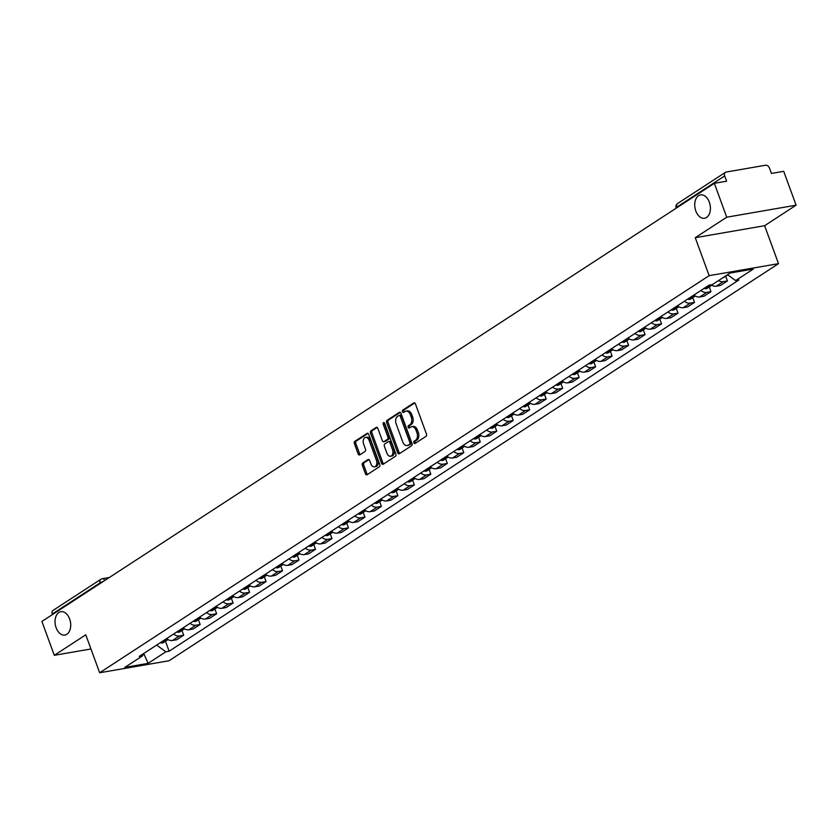 <?xml version="1.0" encoding="UTF-8"?>
<svg xmlns="http://www.w3.org/2000/svg" width="838" height="838" viewBox="0 0 838 838"><rect width="100%" height="100%" fill="white"/><g stroke="black" fill="none" stroke-linecap="round" stroke-linejoin="round"><path stroke-width="1.26" d="M413.846 442.82A1.267 0.828 -99.8 0 0 414.999 443.522L426.018 436.347A1.823 1.184 -99.8 0 0 426.448 434L415.439 403.926A1.823 1.184 -99.8 0 0 414.087 402.806A1.823 1.184 -99.8 0 0 413.794 402.931L402.774 410.107A1.267 0.828 -99.8 0 0 403.633 412.443L405.058 411.51A5.814 3.781 -99.8 0 1 406.021 411.133A5.814 3.781 -99.8 0 1 410.327 414.705L411.249 417.209A5.814 3.781 -99.8 0 1 409.887 424.709L408.462 425.641A1.267 0.828 -99.8 0 0 409.321 427.977L410.746 427.055A5.814 3.781 -99.8 0 1 411.709 426.668A5.814 3.781 -99.8 0 1 416.015 430.24L416.936 432.743A5.814 3.781 -99.8 0 1 415.575 440.254L414.15 441.176A1.267 0.828 -99.8 0 0 413.846 442.82M411.709 426.668L413.092 426.427A5.814 3.781 -99.8 0 1 417.408 429.999L418.319 432.502A5.814 3.781 -99.8 0 1 416.957 440.013L415.533 440.945A1.267 0.828 -99.8 0 0 415.585 443.145M414.747 402.963L404.157 409.866A1.267 0.828 -99.8 0 0 404.209 412.066M406.021 411.133L407.404 410.892A5.814 3.781 -99.8 0 1 411.72 414.464L412.631 416.968A5.814 3.781 -99.8 0 1 411.269 424.478L409.845 425.4A1.267 0.828 -99.8 0 0 409.897 427.6M69.638 618.968A11.847 7.699 -99.8 0 0 60.86 611.698A11.847 7.699 -99.8 0 0 56.125 627.777A11.847 7.699 -99.8 0 0 64.903 635.047A11.847 7.699 -99.8 0 0 69.638 618.968M709.336 202.178A11.847 7.699 -99.8 0 0 700.558 194.908A11.847 7.699 -99.8 0 0 695.812 210.987A11.847 7.699 -99.8 0 0 704.601 218.268A11.847 7.699 -99.8 0 0 709.336 202.178M362.76 462.964A1.823 1.184 -99.8 0 0 362.341 465.31L365.431 473.753A1.823 1.184 -99.8 0 0 366.772 474.863A1.823 1.184 -99.8 0 0 367.075 474.748L379.31 466.776A1.823 1.184 -99.8 0 0 379.74 464.43L368.73 434.356A1.823 1.184 -99.8 0 0 367.379 433.236A1.823 1.184 -99.8 0 0 367.086 433.361L354.851 441.333A1.823 1.184 -99.8 0 0 354.422 443.679L358.151 453.871A1.823 1.184 -99.8 0 0 359.502 454.982A1.823 1.184 -99.8 0 0 359.795 454.866L365.033 451.452A1.823 1.184 -99.8 0 0 365.462 449.105L363.608 444.056A4.86 3.153 -99.8 0 1 365.557 437.457A4.86 3.153 -99.8 0 1 369.16 440.442L376.398 460.24A4.86 3.153 -99.8 0 1 374.46 466.839A4.86 3.153 -99.8 0 1 370.857 463.854L369.652 460.554A1.823 1.184 -99.8 0 0 368.301 459.434A1.823 1.184 -99.8 0 0 367.997 459.559L362.76 462.964L364.153 462.723A1.823 1.184 -99.8 0 0 363.723 465.069L366.814 473.512A1.823 1.184 -99.8 0 0 367.505 474.465M695.257 237.699L764.623 225.694L796.1 205.184L726.735 217.199L695.257 237.699L709.147 275.66L99.659 672.757L85.769 634.806L54.292 655.316L41.9 621.44L714.343 183.323L726.619 181.197L724.681 175.917L676.832 207.101A3.708 0.754 159.9 0 0 676.13 207.887L676.224 208.149M726.735 217.199L714.343 183.323M397.673 452.74A1.823 1.184 -99.8 0 0 399.014 453.861A1.823 1.184 -99.8 0 0 399.317 453.735L411.552 445.764A1.823 1.184 -99.8 0 0 411.982 443.417L400.973 413.344A1.823 1.184 -99.8 0 0 399.632 412.233A1.823 1.184 -99.8 0 0 399.328 412.348L387.093 420.32A1.823 1.184 -99.8 0 0 386.664 422.666L397.673 452.74L399.056 452.499A1.823 1.184 -99.8 0 0 399.747 453.452M395.431 456.27L383.196 464.242A1.823 1.184 -99.8 0 1 382.893 464.357A1.823 1.184 -99.8 0 1 381.552 463.246L370.543 433.173A1.823 1.184 -99.8 0 1 370.972 430.826L376.21 427.411A1.823 1.184 -99.8 0 1 376.503 427.296A1.823 1.184 -99.8 0 1 377.854 428.407L382.317 440.61A1.823 1.184 -99.8 0 0 383.668 441.72A1.823 1.184 -99.8 0 0 383.961 441.605L387.439 439.342A1.823 1.184 -99.8 0 0 387.868 436.996L383.217 424.3A1.267 0.828 -99.8 0 1 384.673 423.347L395.861 453.924A1.823 1.184 -99.8 0 1 395.431 456.27M796.1 205.184L783.708 171.319L771.431 173.435L769.494 168.166A3.708 2.713 56.9 0 0 765.471 165.243L726.211 172.041A3.708 2.713 56.9 0 0 725.436 172.335A3.708 2.713 56.9 0 0 724.681 175.917M764.623 225.694L778.512 263.656L169.025 660.753L99.659 672.757M54.292 655.316L90.954 648.968M52.438 614.568L52.249 614.045A3.708 2.713 -123.1 0 1 53.004 610.452L100.853 579.278A3.708 2.713 56.9 0 0 100.099 582.86L52.249 614.045M711.085 284.826A8.516 6.243 56.9 0 0 716.249 286.208L723.215 281.662A8.516 6.243 -123.1 0 1 718.501 280.583M723.215 281.662L727.447 280.929L725.718 276.205M716.249 286.208L720.471 285.475L727.447 280.929M709.241 286.942L710.97 291.666L706.738 292.399A8.516 6.243 -123.1 0 1 700.882 290.503M693.916 295.039A8.516 6.243 56.9 0 0 699.761 296.945L703.993 296.212L710.97 291.666M692.764 297.679L694.493 302.403L690.261 303.136A8.516 6.243 -123.1 0 1 684.405 301.24M677.439 305.776A8.516 6.243 56.9 0 0 683.284 307.672L687.516 306.949L694.493 302.403M676.287 308.415L678.015 313.14L673.783 313.873A8.516 6.243 -123.1 0 1 667.928 311.966M660.962 316.513A8.516 6.243 56.9 0 0 666.807 318.409L671.039 317.675L678.015 313.14M659.81 319.152L661.538 323.877L657.306 324.61A8.516 6.243 -123.1 0 1 651.451 322.703M644.485 327.249A8.516 6.243 56.9 0 0 650.33 329.145L654.562 328.412L661.538 323.877M643.333 329.889L645.061 334.613L640.829 335.347A8.516 6.243 -123.1 0 1 634.974 333.44M628.008 337.986A8.516 6.243 56.9 0 0 633.853 339.882L638.085 339.149L645.061 334.613M626.855 340.626L628.573 345.35L624.341 346.084A8.516 6.243 -123.1 0 1 618.496 344.177M611.52 348.723A8.516 6.243 56.9 0 0 617.376 350.619L621.607 349.886L628.573 345.35M610.368 351.363L612.096 356.087L607.864 356.81A8.516 6.243 -123.1 0 1 602.019 354.914M595.043 359.46A8.516 6.243 56.9 0 0 600.898 361.356L605.13 360.623L612.096 356.087M593.891 362.1L595.619 366.814L591.387 367.547A8.516 6.243 -123.1 0 1 585.542 365.651M578.566 370.197A8.516 6.243 56.9 0 0 584.421 372.093L588.653 371.36L595.619 366.814M577.413 372.837L579.142 377.55L574.91 378.284A8.516 6.243 -123.1 0 1 569.065 376.388M562.089 380.934A8.516 6.243 56.9 0 0 567.944 382.83L572.176 382.097L579.142 377.55M560.936 383.574L562.665 388.287L558.433 389.021A8.516 6.243 -123.1 0 1 552.588 387.125M545.611 391.671A8.516 6.243 56.9 0 0 551.467 393.567L555.688 392.833L562.665 388.287M544.459 394.31L546.187 399.024L541.956 399.757A8.516 6.243 -123.1 0 1 536.1 397.861M529.134 402.408A8.516 6.243 56.9 0 0 534.979 404.304L539.211 403.57L546.187 399.024M527.982 405.047L529.71 409.761L525.478 410.494A8.516 6.243 -123.1 0 1 519.623 408.598M512.657 413.134A8.516 6.243 56.9 0 0 518.502 415.04L522.734 414.307L529.71 409.761M511.505 415.784L513.233 420.498L509.001 421.231A8.516 6.243 -123.1 0 1 503.146 419.335M496.18 423.871A8.516 6.243 56.9 0 0 502.025 425.777L506.257 425.044L513.233 420.498M495.028 426.521L496.756 431.235L492.524 431.968A8.516 6.243 -123.1 0 1 486.669 430.072M479.703 434.608A8.516 6.243 56.9 0 0 485.548 436.514L489.78 435.781L496.756 431.235M478.55 437.247L480.279 441.972L476.047 442.705A8.516 6.243 -123.1 0 1 470.191 440.809M463.225 445.345A8.516 6.243 56.9 0 0 469.071 447.251L473.302 446.518L480.279 441.972M462.073 447.984L463.791 452.709L459.559 453.442A8.516 6.243 -123.1 0 1 453.714 451.546M446.738 456.082A8.516 6.243 56.9 0 0 452.593 457.977L456.825 457.255L463.791 452.709M445.586 458.721L447.314 463.445L443.082 464.179A8.516 6.243 -123.1 0 1 437.237 462.283M430.261 466.818A8.516 6.243 56.9 0 0 436.116 468.714L440.348 467.981L447.314 463.445M429.108 469.458L430.837 474.182L426.605 474.916A8.516 6.243 -123.1 0 1 420.76 473.009M413.783 477.555A8.516 6.243 56.9 0 0 419.639 479.451L423.871 478.718L430.837 474.182M412.631 480.195L414.36 484.919L410.128 485.652A8.516 6.243 -123.1 0 1 404.283 483.746M397.306 488.292A8.516 6.243 56.9 0 0 403.162 490.188L407.394 489.455L414.36 484.919M396.154 490.932L397.882 495.656L393.651 496.389A8.516 6.243 -123.1 0 1 387.805 494.483M380.829 499.029A8.516 6.243 56.9 0 0 386.685 500.925L390.906 500.192L397.882 495.656M379.677 501.669L381.405 506.393L377.173 507.126A8.516 6.243 -123.1 0 1 371.318 505.22M364.352 509.766A8.516 6.243 56.9 0 0 370.197 511.662L374.429 510.929L381.405 506.393M363.2 512.406L364.928 517.13L360.696 517.853A8.516 6.243 -123.1 0 1 354.841 515.957M347.875 520.503A8.516 6.243 56.9 0 0 353.72 522.399L357.952 521.665L364.928 517.13M346.723 523.142L348.451 527.856L344.219 528.589A8.516 6.243 -123.1 0 1 338.363 526.693M331.398 531.24A8.516 6.243 56.9 0 0 337.243 533.136L341.475 532.402L348.451 527.856M330.245 533.879L331.974 538.593L327.742 539.326A8.516 6.243 -123.1 0 1 321.886 537.43M314.92 541.976A8.516 6.243 56.9 0 0 320.765 543.872L324.997 543.139L331.974 538.593M313.768 544.616L315.497 549.33L311.265 550.063A8.516 6.243 -123.1 0 1 305.409 548.167M298.433 552.713A8.516 6.243 56.9 0 0 304.288 554.609L308.52 553.876L315.497 549.33M297.291 555.353L299.009 560.067L294.777 560.8A8.516 6.243 -123.1 0 1 288.932 558.904M281.956 563.45A8.516 6.243 56.9 0 0 287.811 565.346L292.043 564.613L299.009 560.067M280.803 566.09L282.532 570.804L278.3 571.537A8.516 6.243 -123.1 0 1 272.455 569.641M265.478 574.177A8.516 6.243 56.9 0 0 271.334 576.083L275.566 575.35L282.532 570.804M264.326 576.827L266.055 581.541L261.823 582.274A8.516 6.243 -123.1 0 1 255.978 580.378M249.001 584.914A8.516 6.243 56.9 0 0 254.857 586.82L259.089 586.087L266.055 581.541M247.849 587.553L249.577 592.277L245.345 593.011A8.516 6.243 -123.1 0 1 239.5 591.115M232.524 595.65A8.516 6.243 56.9 0 0 238.38 597.557L242.611 596.824L249.577 592.277M231.372 598.29L233.1 603.014L228.868 603.748A8.516 6.243 -123.1 0 1 223.023 601.852M216.047 606.387A8.516 6.243 56.9 0 0 221.902 608.294L226.124 607.56L233.1 603.014M214.895 609.027L216.623 613.751L212.391 614.484A8.516 6.243 -123.1 0 1 206.536 612.588M199.57 617.124A8.516 6.243 56.9 0 0 205.415 619.02L209.647 618.297L216.623 613.751M198.417 619.764L200.146 624.488L195.914 625.221A8.516 6.243 -123.1 0 1 190.058 623.315M183.093 627.861A8.516 6.243 56.9 0 0 188.938 629.757L193.169 629.024L200.146 624.488M181.94 630.501L183.669 635.225L179.437 635.958A8.516 6.243 -123.1 0 1 173.581 634.052M166.615 638.598A8.516 6.243 56.9 0 0 172.46 640.494L176.692 639.761L183.669 635.225M156.643 645.092L165.861 651.796L148.117 663.361L124.81 667.394L142.554 655.84L139.286 656.395L709.053 285.171L712.321 284.616L730.066 273.052L753.372 269.019L735.628 280.573L727.541 274.696M165.861 651.796L169.119 651.231L738.886 280.007L735.628 280.573M709.147 275.66L778.512 263.656M165.463 641.238L169.119 651.231M142.554 655.84L143.371 653.734M143.738 653.504L148.117 663.361M400.281 412.39L388.476 420.079A1.823 1.184 -99.8 0 0 388.057 422.425L399.056 452.499M409.562 444.171A1.267 0.828 -99.8 0 0 409.855 442.527L400.197 416.13A1.267 0.828 -99.8 0 0 399.045 415.439L397.537 416.413A5.814 3.781 -99.8 0 0 396.175 423.923L402.785 441.961A5.814 3.781 -99.8 0 0 407.09 445.533A5.814 3.781 -99.8 0 0 408.054 445.146L410.945 443.931A1.267 0.828 -99.8 0 0 411.238 442.286L409.855 442.527M399.485 415.355L400.428 415.198A1.267 0.828 -99.8 0 1 401.58 415.889L411.238 442.286M407.09 445.533L408.473 445.292A5.814 3.781 -99.8 0 0 409.447 444.905L408.054 445.146M410.945 443.931L409.447 444.905M377.163 427.453L372.355 430.585A1.823 1.184 -99.8 0 0 371.936 432.932L382.935 463.005A1.823 1.184 -99.8 0 0 383.626 463.959M384.726 441.469A1.823 1.184 -99.8 0 0 385.051 441.479A1.823 1.184 -99.8 0 0 385.354 441.364L388.822 439.102A1.823 1.184 -99.8 0 0 389.251 436.755L384.6 424.059L383.217 424.3M384.527 423.043A1.267 0.828 -99.8 0 0 384.6 424.059M386.947 453.264A4.86 3.153 -99.8 0 0 390.55 456.249A4.86 3.153 -99.8 0 0 392.498 449.65L389.942 442.674A1.823 1.184 -99.8 0 0 388.591 441.563A1.823 1.184 -99.8 0 0 388.298 441.678L384.82 443.941A1.823 1.184 -99.8 0 0 384.391 446.287L386.947 453.264M390.55 456.249L391.943 456.008A4.86 3.153 -99.8 0 0 393.881 449.409L392.498 449.65M389.68 441.437A1.823 1.184 -99.8 0 1 389.984 441.322A1.823 1.184 -99.8 0 1 391.325 442.433L393.881 449.409M368.961 459.601L364.153 462.723M374.46 466.839L375.843 466.598A4.86 3.153 -99.8 0 0 377.791 459.999L376.398 460.24M365.557 437.457L366.939 437.216A4.86 3.153 -99.8 0 1 370.543 440.201L377.791 459.999M368.039 433.403L356.234 441.092A1.823 1.184 -99.8 0 0 355.804 443.438L359.533 453.63A1.823 1.184 -99.8 0 0 360.225 454.584M726.399 275.44A4.672 3.425 56.9 0 0 727.52 275.032A4.672 3.425 56.9 0 0 727.761 274.854M722.545 277.944A4.672 3.425 56.9 0 0 723.665 277.546L727.52 275.032M707.974 285.884A14.068 10.307 56.9 0 0 708.456 286.02L708.676 286.072A4.672 3.425 56.9 0 0 711.043 285.768A4.672 3.425 56.9 0 0 711.661 285.203M704.119 288.387A14.068 10.307 56.9 0 0 704.601 288.534L704.821 288.586A4.672 3.425 56.9 0 0 707.188 288.282L711.043 285.768M711.472 285.088A4.672 3.425 -123.1 0 1 710.362 284.972L710.31 284.962M691.497 296.621A14.068 10.307 56.9 0 0 691.979 296.757L692.198 296.809A4.672 3.425 56.9 0 0 694.566 296.505A4.672 3.425 56.9 0 0 695.184 295.94M687.642 299.124A14.068 10.307 56.9 0 0 688.124 299.26L688.344 299.323A4.672 3.425 56.9 0 0 690.711 299.019L694.566 296.505M694.995 295.824A4.672 3.425 -123.1 0 1 693.885 295.709L693.665 295.657A14.068 10.307 -123.1 0 1 693.183 295.51M675.019 307.357A14.068 10.307 56.9 0 0 675.501 307.494L675.721 307.546A4.672 3.425 56.9 0 0 678.089 307.242A4.672 3.425 56.9 0 0 678.707 306.677M671.165 309.861A14.068 10.307 56.9 0 0 671.647 309.997L671.867 310.06A4.672 3.425 56.9 0 0 674.234 309.756L678.089 307.242M678.518 306.561A4.672 3.425 -123.1 0 1 677.408 306.446L677.188 306.383A14.068 10.307 -123.1 0 1 676.706 306.247M658.542 318.084A14.068 10.307 56.9 0 0 659.024 318.231L659.244 318.283A4.672 3.425 56.9 0 0 661.611 317.979A4.672 3.425 56.9 0 0 662.23 317.413M654.688 320.598A14.068 10.307 56.9 0 0 655.169 320.734L655.379 320.797A4.672 3.425 56.9 0 0 657.757 320.493L661.611 317.979M662.041 317.298A4.672 3.425 -123.1 0 1 660.931 317.183L660.711 317.12A14.068 10.307 -123.1 0 1 660.229 316.984M642.065 328.821A14.068 10.307 56.9 0 0 642.547 328.957L642.756 329.02A4.672 3.425 56.9 0 0 645.134 328.716A4.672 3.425 56.9 0 0 645.752 328.14M638.21 331.335A14.068 10.307 56.9 0 0 638.692 331.471L638.902 331.534A4.672 3.425 56.9 0 0 641.28 331.23L645.134 328.716M645.564 328.025A4.672 3.425 -123.1 0 1 644.453 327.92L644.233 327.857A14.068 10.307 -123.1 0 1 643.752 327.721M625.588 339.558A14.068 10.307 56.9 0 0 626.07 339.694L626.279 339.757A4.672 3.425 56.9 0 0 628.657 339.453A4.672 3.425 56.9 0 0 629.275 338.877M621.733 342.072A14.068 10.307 56.9 0 0 622.205 342.208L622.425 342.271A4.672 3.425 56.9 0 0 624.802 341.967L628.657 339.453M629.087 338.762A4.672 3.425 -123.1 0 1 627.976 338.657L627.756 338.594A14.068 10.307 -123.1 0 1 627.274 338.458M609.111 350.294A14.068 10.307 56.9 0 0 609.582 350.431L609.802 350.494A4.672 3.425 56.9 0 0 612.18 350.19A4.672 3.425 56.9 0 0 612.798 349.614M605.256 352.808A14.068 10.307 56.9 0 0 605.727 352.945L605.947 353.008A4.672 3.425 56.9 0 0 608.325 352.704L612.18 350.19M612.609 349.498A4.672 3.425 -123.1 0 1 611.499 349.394L611.279 349.331A14.068 10.307 -123.1 0 1 610.797 349.195M592.634 361.031A14.068 10.307 56.9 0 0 593.105 361.168L593.325 361.23A4.672 3.425 56.9 0 0 595.703 360.927A4.672 3.425 56.9 0 0 596.321 360.35M588.768 363.545A14.068 10.307 56.9 0 0 589.25 363.682L589.47 363.744A4.672 3.425 56.9 0 0 591.838 363.441L595.703 360.927M596.132 360.235A4.672 3.425 -123.1 0 1 595.011 360.131L594.802 360.068A14.068 10.307 -123.1 0 1 594.32 359.931M576.146 371.768A14.068 10.307 56.9 0 0 576.628 371.904L576.848 371.967A4.672 3.425 56.9 0 0 579.215 371.663A4.672 3.425 56.9 0 0 579.844 371.087M572.291 374.282A14.068 10.307 56.9 0 0 572.773 374.418L572.993 374.471A4.672 3.425 56.9 0 0 575.36 374.167L579.215 371.663M579.645 370.972A4.672 3.425 -123.1 0 1 578.534 370.867L578.325 370.805A14.068 10.307 -123.1 0 1 577.843 370.668M559.669 382.505A14.068 10.307 56.9 0 0 560.151 382.641L560.371 382.704A4.672 3.425 56.9 0 0 562.738 382.4A4.672 3.425 56.9 0 0 563.366 381.824M555.814 385.019A14.068 10.307 56.9 0 0 556.296 385.155L556.516 385.208A4.672 3.425 56.9 0 0 558.883 384.904L562.738 382.4M563.167 381.709A4.672 3.425 -123.1 0 1 562.057 381.604L561.837 381.541A14.068 10.307 -123.1 0 1 561.366 381.405M543.192 393.242A14.068 10.307 56.9 0 0 543.673 393.378L543.893 393.441A4.672 3.425 56.9 0 0 546.261 393.137A4.672 3.425 56.9 0 0 546.879 392.561M539.337 395.756A14.068 10.307 56.9 0 0 539.819 395.892L540.039 395.945A4.672 3.425 56.9 0 0 542.406 395.641L546.261 393.137M546.69 392.446A4.672 3.425 -123.1 0 1 545.58 392.331L545.36 392.278A14.068 10.307 -123.1 0 1 544.889 392.142M526.714 403.979A14.068 10.307 56.9 0 0 527.196 404.115L527.416 404.167A4.672 3.425 56.9 0 0 529.784 403.864A4.672 3.425 56.9 0 0 530.402 403.298M522.86 406.493A14.068 10.307 56.9 0 0 523.341 406.629L523.561 406.681A4.672 3.425 56.9 0 0 525.929 406.378L529.784 403.864M530.213 403.183A4.672 3.425 -123.1 0 1 529.103 403.068L528.883 403.015A14.068 10.307 -123.1 0 1 528.401 402.879M510.237 414.716A14.068 10.307 56.9 0 0 510.719 414.852L510.939 414.904A4.672 3.425 56.9 0 0 513.306 414.601A4.672 3.425 56.9 0 0 513.924 414.035M506.382 417.23A14.068 10.307 56.9 0 0 506.864 417.366L507.084 417.418A4.672 3.425 56.9 0 0 509.452 417.115L513.306 414.601M513.736 413.92A4.672 3.425 -123.1 0 1 512.626 413.804L512.406 413.752A14.068 10.307 -123.1 0 1 511.924 413.616M493.76 425.453A14.068 10.307 56.9 0 0 494.242 425.589L494.462 425.641A4.672 3.425 56.9 0 0 496.829 425.337A4.672 3.425 56.9 0 0 497.447 424.772M489.905 427.967A14.068 10.307 56.9 0 0 490.387 428.103L490.597 428.155A4.672 3.425 56.9 0 0 492.974 427.851L496.829 425.337M497.259 424.656A4.672 3.425 -123.1 0 1 496.148 424.541L495.928 424.489A14.068 10.307 -123.1 0 1 495.447 424.353M477.283 436.189A14.068 10.307 56.9 0 0 477.765 436.326L477.974 436.378A4.672 3.425 56.9 0 0 480.352 436.074A4.672 3.425 56.9 0 0 480.97 435.509M473.428 438.703A14.068 10.307 56.9 0 0 473.91 438.84L474.119 438.892A4.672 3.425 56.9 0 0 476.497 438.588L480.352 436.074M480.782 435.393A4.672 3.425 -123.1 0 1 479.671 435.278L479.451 435.226A14.068 10.307 -123.1 0 1 478.969 435.09M460.806 446.926A14.068 10.307 56.9 0 0 461.277 447.063L461.497 447.115A4.672 3.425 56.9 0 0 463.875 446.811A4.672 3.425 56.9 0 0 464.493 446.245M456.951 449.43A14.068 10.307 56.9 0 0 457.422 449.577L457.642 449.629A4.672 3.425 56.9 0 0 460.02 449.325L463.875 446.811M464.304 446.13A4.672 3.425 -123.1 0 1 463.194 446.015L462.974 445.963A14.068 10.307 -123.1 0 1 462.492 445.826M444.329 457.663A14.068 10.307 56.9 0 0 444.8 457.799L445.02 457.852A4.672 3.425 56.9 0 0 447.398 457.548A4.672 3.425 56.9 0 0 448.016 456.982M440.474 460.167A14.068 10.307 56.9 0 0 440.945 460.303L441.165 460.366A4.672 3.425 56.9 0 0 443.543 460.062L447.398 457.548M447.827 456.867A4.672 3.425 -123.1 0 1 446.717 456.752L446.497 456.7A14.068 10.307 -123.1 0 1 446.015 456.553M427.851 468.4A14.068 10.307 56.9 0 0 428.323 468.536L428.543 468.589A4.672 3.425 56.9 0 0 430.921 468.285A4.672 3.425 56.9 0 0 431.539 467.719M423.986 470.904A14.068 10.307 56.9 0 0 424.468 471.04L424.688 471.103A4.672 3.425 56.9 0 0 427.055 470.799L430.921 468.285M431.35 467.604A4.672 3.425 -123.1 0 1 430.229 467.489L430.02 467.426A14.068 10.307 -123.1 0 1 429.538 467.29M411.364 479.127A14.068 10.307 56.9 0 0 411.846 479.273L412.066 479.326A4.672 3.425 56.9 0 0 414.433 479.022A4.672 3.425 56.9 0 0 415.061 478.446M407.509 481.641A14.068 10.307 56.9 0 0 407.991 481.777L408.211 481.84A4.672 3.425 56.9 0 0 410.578 481.536L414.433 479.022M414.862 478.33A4.672 3.425 -123.1 0 1 413.752 478.226L413.543 478.163A14.068 10.307 -123.1 0 1 413.061 478.027M394.887 489.863A14.068 10.307 56.9 0 0 395.368 490L395.588 490.062A4.672 3.425 56.9 0 0 397.956 489.759A4.672 3.425 56.9 0 0 398.584 489.183M391.032 492.377A14.068 10.307 56.9 0 0 391.514 492.514L391.734 492.576A4.672 3.425 56.9 0 0 394.101 492.273L397.956 489.759M398.385 489.067A4.672 3.425 -123.1 0 1 397.275 488.963L397.055 488.9A14.068 10.307 -123.1 0 1 396.584 488.764M378.409 500.6A14.068 10.307 56.9 0 0 378.891 500.736L379.111 500.799A4.672 3.425 56.9 0 0 381.479 500.496A4.672 3.425 56.9 0 0 382.097 499.919M374.555 503.114A14.068 10.307 56.9 0 0 375.036 503.25L375.256 503.313A4.672 3.425 56.9 0 0 377.624 503.01L381.479 500.496M381.908 499.804A4.672 3.425 -123.1 0 1 380.798 499.699L380.578 499.637A14.068 10.307 -123.1 0 1 380.106 499.5M361.932 511.337A14.068 10.307 56.9 0 0 362.414 511.473L362.634 511.536A4.672 3.425 56.9 0 0 365.001 511.232A4.672 3.425 56.9 0 0 365.619 510.656M358.077 513.851A14.068 10.307 56.9 0 0 358.559 513.987L358.779 514.05A4.672 3.425 56.9 0 0 361.147 513.746L365.001 511.232M365.431 510.541A4.672 3.425 -123.1 0 1 364.321 510.436L364.101 510.373A14.068 10.307 -123.1 0 1 363.619 510.237M345.455 522.074A14.068 10.307 56.9 0 0 345.937 522.21L346.157 522.273A4.672 3.425 56.9 0 0 348.524 521.969A4.672 3.425 56.9 0 0 349.142 521.393M341.6 524.588A14.068 10.307 56.9 0 0 342.082 524.724L342.302 524.787A4.672 3.425 56.9 0 0 344.669 524.483L348.524 521.969M348.954 521.278A4.672 3.425 -123.1 0 1 347.843 521.173L347.623 521.11A14.068 10.307 -123.1 0 1 347.142 520.974M328.978 532.811A14.068 10.307 56.9 0 0 329.46 532.947L329.68 533.01A4.672 3.425 56.9 0 0 332.047 532.706A4.672 3.425 56.9 0 0 332.665 532.13M325.123 535.325A14.068 10.307 56.9 0 0 325.605 535.461L325.814 535.513A4.672 3.425 56.9 0 0 328.192 535.21L332.047 532.706M332.476 532.015A4.672 3.425 -123.1 0 1 331.366 531.91L331.146 531.847A14.068 10.307 -123.1 0 1 330.664 531.711M312.501 543.548A14.068 10.307 56.9 0 0 312.983 543.684L313.192 543.747A4.672 3.425 56.9 0 0 315.57 543.443A4.672 3.425 56.9 0 0 316.188 542.867M308.646 546.062A14.068 10.307 56.9 0 0 309.128 546.198L309.337 546.25A4.672 3.425 56.9 0 0 311.715 545.947L315.57 543.443M315.999 542.752A4.672 3.425 -123.1 0 1 314.889 542.636L314.669 542.584A14.068 10.307 -123.1 0 1 314.187 542.448M296.024 554.285A14.068 10.307 56.9 0 0 296.495 554.421L296.715 554.484A4.672 3.425 56.9 0 0 299.093 554.18A4.672 3.425 56.9 0 0 299.711 553.604M292.169 556.799A14.068 10.307 56.9 0 0 292.64 556.935L292.86 556.987A4.672 3.425 56.9 0 0 295.238 556.683L299.093 554.18M299.522 553.489A4.672 3.425 -123.1 0 1 298.412 553.373L298.192 553.321A14.068 10.307 -123.1 0 1 297.71 553.185M279.546 565.022A14.068 10.307 56.9 0 0 280.018 565.158L280.238 565.21A4.672 3.425 56.9 0 0 282.616 564.906A4.672 3.425 56.9 0 0 283.234 564.341M275.692 567.535A14.068 10.307 56.9 0 0 276.163 567.672L276.383 567.724A4.672 3.425 56.9 0 0 278.761 567.42L282.616 564.906M283.045 564.225A4.672 3.425 -123.1 0 1 281.935 564.11L281.715 564.058A14.068 10.307 -123.1 0 1 281.233 563.922M263.069 575.758A14.068 10.307 56.9 0 0 263.541 575.895L263.761 575.947A4.672 3.425 56.9 0 0 266.138 575.643A4.672 3.425 56.9 0 0 266.756 575.078M259.204 578.272A14.068 10.307 56.9 0 0 259.686 578.409L259.906 578.461A4.672 3.425 56.9 0 0 262.273 578.157L266.138 575.643M266.568 574.962A4.672 3.425 -123.1 0 1 265.447 574.847L265.237 574.795A14.068 10.307 -123.1 0 1 264.756 574.659M246.582 586.495A14.068 10.307 56.9 0 0 247.063 586.631L247.283 586.684A4.672 3.425 56.9 0 0 249.651 586.38A4.672 3.425 56.9 0 0 250.279 585.814M242.727 589.009A14.068 10.307 56.9 0 0 243.209 589.145L243.429 589.198A4.672 3.425 56.9 0 0 245.796 588.894L249.651 586.38M250.08 585.699A4.672 3.425 -123.1 0 1 248.97 585.584L248.76 585.532A14.068 10.307 -123.1 0 1 248.278 585.395M230.104 597.232A14.068 10.307 56.9 0 0 230.586 597.368L230.806 597.421A4.672 3.425 56.9 0 0 233.174 597.117A4.672 3.425 56.9 0 0 233.802 596.551M226.25 599.736A14.068 10.307 56.9 0 0 226.731 599.882L226.951 599.935A4.672 3.425 56.9 0 0 229.319 599.631L233.174 597.117M233.603 596.436A4.672 3.425 -123.1 0 1 232.493 596.321L232.273 596.268A14.068 10.307 -123.1 0 1 231.801 596.132M213.627 607.969A14.068 10.307 56.9 0 0 214.109 608.105L214.329 608.158A4.672 3.425 56.9 0 0 216.696 607.854A4.672 3.425 56.9 0 0 217.314 607.288M209.772 610.473A14.068 10.307 56.9 0 0 210.254 610.619L210.474 610.672A4.672 3.425 56.9 0 0 212.842 610.368L216.696 607.854M217.126 607.173A4.672 3.425 -123.1 0 1 216.015 607.058L215.795 607.005A14.068 10.307 -123.1 0 1 215.324 606.869M197.15 618.706A14.068 10.307 56.9 0 0 197.632 618.842L197.852 618.894A4.672 3.425 56.9 0 0 200.219 618.591A4.672 3.425 56.9 0 0 200.837 618.025M193.295 621.209A14.068 10.307 56.9 0 0 193.777 621.346L193.997 621.408A4.672 3.425 56.9 0 0 196.364 621.105L200.219 618.591M200.649 617.91A4.672 3.425 -123.1 0 1 199.538 617.795L199.318 617.742A14.068 10.307 -123.1 0 1 198.836 617.596M180.673 629.432A14.068 10.307 56.9 0 0 181.155 629.579L181.375 629.631A4.672 3.425 56.9 0 0 183.742 629.328A4.672 3.425 56.9 0 0 184.36 628.762M176.818 631.946A14.068 10.307 56.9 0 0 177.3 632.082L177.52 632.145A4.672 3.425 56.9 0 0 179.887 631.842L183.742 629.328M184.171 628.647A4.672 3.425 -123.1 0 1 183.061 628.531L182.841 628.469A14.068 10.307 -123.1 0 1 182.359 628.332M164.196 640.169A14.068 10.307 56.9 0 0 164.677 640.316L164.897 640.368A4.672 3.425 56.9 0 0 167.265 640.064A4.672 3.425 56.9 0 0 167.883 639.488M160.341 642.683A14.068 10.307 56.9 0 0 160.823 642.819L161.032 642.882A4.672 3.425 56.9 0 0 163.41 642.578L167.265 640.064M167.694 639.373A4.672 3.425 -123.1 0 1 166.584 639.268L166.364 639.205A14.068 10.307 -123.1 0 1 165.882 639.069M188.938 629.757L195.914 625.221M205.415 619.02L212.391 614.484M221.902 608.294L228.868 603.748M238.38 597.557L245.345 593.011M254.857 586.82L261.823 582.274M271.334 576.083L278.3 571.537M287.811 565.346L294.777 560.8M304.288 554.609L311.265 550.063M320.765 543.872L327.742 539.326M337.243 533.136L344.219 528.589M353.72 522.399L360.696 517.853M370.197 511.662L377.173 507.126M386.685 500.925L393.651 496.389M403.162 490.188L410.128 485.652M419.639 479.451L426.605 474.916M436.116 468.714L443.082 464.179M452.593 457.977L459.559 453.442M469.071 447.251L476.047 442.705M485.548 436.514L492.524 431.968M502.025 425.777L509.001 421.231M518.502 415.04L525.478 410.494M534.979 404.304L541.956 399.757M551.467 393.567L558.433 389.021M567.944 382.83L574.91 378.284M584.421 372.093L591.387 367.547M600.898 361.356L607.864 356.81M617.376 350.619L624.341 346.084M633.853 339.882L640.829 335.347M650.33 329.145L657.306 324.61M666.807 318.409L673.783 313.873M683.284 307.672L690.261 303.136M699.761 296.945L706.738 292.399M172.46 640.494L179.437 635.958M677.031 207.635L676.832 207.101A3.708 2.713 56.9 0 1 677.586 203.519A3.708 3.708 0 0 0 676.13 207.887M100.288 583.395L100.099 582.86A3.708 0.754 159.9 0 1 103.304 581.436M109.338 577.508L102.236 578.733A3.708 2.409 80.2 0 0 101.628 578.974A3.708 2.713 56.9 0 0 100.853 579.278A3.708 3.708 0 0 1 102.236 578.733A3.708 2.409 80.2 0 1 104.76 580.483M416.957 440.013L415.575 440.254M418.319 432.502L416.936 432.743M417.408 429.999L416.015 430.24M409.845 425.4L408.462 425.641M411.269 424.478L409.887 424.709M412.631 416.968L411.249 417.209M411.72 414.464L410.327 414.705M404.157 409.866L402.774 410.107M414.412 402.816L413.794 402.931M415.533 440.945L414.15 441.176M388.057 422.425L386.664 422.666M388.476 420.079L387.093 420.32M399.956 412.244L399.328 412.348M401.58 415.889L400.197 416.13M382.935 463.005L381.552 463.246M371.936 432.932L370.543 433.173M372.355 430.585L370.972 430.826M376.828 427.307L376.21 427.411M385.354 441.364L383.961 441.605M388.822 439.102L387.439 439.342M389.251 436.755L387.868 436.996M391.325 442.433L389.942 442.674M368.626 459.444L367.997 459.559M370.543 440.201L369.16 440.442M359.533 453.63L358.151 453.871M355.804 443.438L354.422 443.679M356.234 441.092L354.851 441.333M367.704 433.256L367.086 433.361M366.814 473.512L365.431 473.753M363.723 465.069L362.341 465.31M704.821 288.586L708.676 286.072M704.601 288.534L708.456 286.02M688.344 299.323L692.198 296.809M693.665 295.657L694.231 295.29M688.124 299.26L691.979 296.757M671.867 310.06L675.721 307.546M677.188 306.383L677.743 306.027M671.647 309.997L675.501 307.494M655.379 320.797L659.244 318.283M660.711 317.12L661.266 316.764M655.169 320.734L659.024 318.231M638.902 331.534L642.756 329.02M644.233 327.857L644.789 327.501M638.692 331.471L642.547 328.957M622.425 342.271L626.279 339.757M627.756 338.594L628.311 338.238M622.205 342.208L626.07 339.694M605.947 353.008L609.802 350.494M611.279 349.331L611.834 348.964M605.727 352.945L609.582 350.431M589.47 363.744L593.325 361.23M594.802 360.068L595.357 359.701M589.25 363.682L593.105 361.168M572.993 374.471L576.848 371.967M578.325 370.805L578.88 370.438M572.773 374.418L576.628 371.904M556.516 385.208L560.371 382.704M561.837 381.541L562.403 381.175M556.296 385.155L560.151 382.641M540.039 395.945L543.893 393.441M545.36 392.278L545.926 391.912M539.819 395.892L543.673 393.378M523.561 406.681L527.416 404.167M528.883 403.015L529.448 402.649M523.341 406.629L527.196 404.115M507.084 417.418L510.939 414.904M512.406 413.752L512.961 413.385M506.864 417.366L510.719 414.852M490.597 428.155L494.462 425.641M495.928 424.489L496.484 424.122M490.387 428.103L494.242 425.589M474.119 438.892L477.974 436.378M479.451 435.226L480.006 434.859M473.91 438.84L477.765 436.326M457.642 449.629L461.497 447.115M462.974 445.963L463.529 445.596M457.422 449.577L461.277 447.063M441.165 460.366L445.02 457.852M446.497 456.7L447.052 456.333M440.945 460.303L444.8 457.799M424.688 471.103L428.543 468.589M430.02 467.426L430.575 467.07M424.468 471.04L428.323 468.536M408.211 481.84L412.066 479.326M413.543 478.163L414.098 477.807M407.991 481.777L411.846 479.273M391.734 492.576L395.588 490.062M397.055 488.9L397.621 488.544M391.514 492.514L395.368 490M375.256 503.313L379.111 500.799M380.578 499.637L381.143 499.28M375.036 503.25L378.891 500.736M358.779 514.05L362.634 511.536M364.101 510.373L364.666 510.007M358.559 513.987L362.414 511.473M342.302 524.787L346.157 522.273M347.623 521.11L348.179 520.744M342.082 524.724L345.937 522.21M325.814 535.513L329.68 533.01M331.146 531.847L331.701 531.481M325.605 535.461L329.46 532.947M309.337 546.25L313.192 543.747M314.669 542.584L315.224 542.217M309.128 546.198L312.983 543.684M292.86 556.987L296.715 554.484M298.192 553.321L298.747 552.954M292.64 556.935L296.495 554.421M276.383 567.724L280.238 565.21M281.715 564.058L282.27 563.691M276.163 567.672L280.018 565.158M259.906 578.461L263.761 575.947M265.237 574.795L265.793 574.428M259.686 578.409L263.541 575.895M243.429 589.198L247.283 586.684M248.76 585.532L249.315 585.165M243.209 589.145L247.063 586.631M226.951 599.935L230.806 597.421M232.273 596.268L232.838 595.902M226.731 599.882L230.586 597.368M210.474 610.672L214.329 608.158M215.795 607.005L216.361 606.639M210.254 610.619L214.109 608.105M193.997 621.408L197.852 618.894M199.318 617.742L199.884 617.376M193.777 621.346L197.632 618.842M177.52 632.145L181.375 629.631M182.841 628.469L183.396 628.112M177.3 632.082L181.155 629.579M161.032 642.882L164.897 640.368M166.364 639.205L166.919 638.849M160.823 642.819L164.677 640.316M677.586 203.519L725.436 172.335M400.637 415.114L399.255 415.355M385.051 441.479L383.668 441.72M389.984 441.322L388.591 441.563"/></g></svg>

